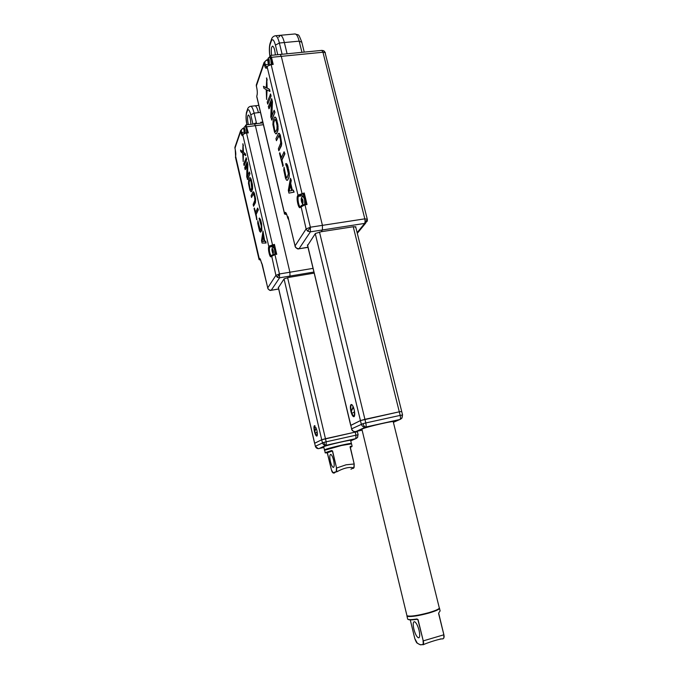 <?xml version="1.0" encoding="UTF-8"?>
<svg xmlns="http://www.w3.org/2000/svg" width="679" height="679" viewBox="0 0 679 679"><rect width="100%" height="100%" fill="white"/><g stroke="black" fill="none" stroke-linecap="round" stroke-linejoin="round"><path stroke-width="1.02" d="M316.406 435.409L317.178 435.68M316.855 430.206C317.517 433.423 317.526 435.392 316.872 436.105L316.847 436.122C316.041 436.105 315.243 434.568 314.453 431.521C313.791 428.339 313.783 426.378 314.428 425.631L316.855 430.206M315.064 425.843L314.793 425.869C314.182 426.556 314.19 428.407 314.818 431.42L314.869 431.657M357.774 434.832L355.94 435.188L355.202 432.116L325.453 438.71L326.183 441.817L323.841 442.394C324.384 444.27 325.156 445.229 326.166 445.271L355.847 438.626C357.417 438.006 358.062 436.741 357.774 434.832L357.621 437.395L355.847 438.626L355.94 435.188L326.183 441.817L326.166 445.271C324.307 445.492 323.068 444.677 322.44 442.844L321.719 439.746L314.606 443.311L278.339 287.242M323.841 442.394L315.362 446.239L314.666 443.234L321.719 439.746L355.202 432.116L357.409 431.793L358.139 434.815M278.365 287.692L284.17 278.78L289.076 277.355L289.992 276.056L289.908 272.228L289.992 276.056L279.578 277.804L279.468 273.968L274.953 254.642L271.133 256.526C269.979 258.75 267.585 248.455 268.816 246.579L242.912 135.367C242.386 136.377 241.758 135.52 241.045 132.804L240.722 131.403L234.934 148.217L235.248 149.558C235.834 152.444 235.953 154.625 235.605 156.111L259.242 258.589C259.811 257.986 260.456 259.072 261.169 261.839L262.298 264.581M313.91 272.033L289.992 276.056L289.076 277.355L314.173 273.119M263.401 124.707L255.38 125.666L289.908 272.228L255.38 125.666L254.472 123.892L262.968 122.882M260.948 123.12L260.719 122.262L262.765 122.016M260.923 123.128L260.719 122.262M260.481 112.391L258.436 112.629C257.333 108.224 256.187 105.949 254.998 105.805L258.818 105.372M267.73 288.108L267.747 287.879C268.315 289.56 269.487 290.34 271.261 290.213L279.578 277.804L277.261 277.295L275.903 275.351L279.468 273.968L313.036 268.366M248.387 124.613C247.521 120.837 247.351 117.832 247.877 115.617L248.412 114.98C249.762 115.965 250.593 119.071 250.899 124.316M262.018 264.36L267.747 287.879L275.903 275.351L271.575 255.516M243.031 143.863L243.464 152.164L245.331 153.768L245.739 155.516L243.141 153.717L243.184 161.543L242.751 153.361L240.926 151.773L240.527 150.051L242.734 151.977L243.031 143.863M243.43 153.946L243.184 161.543M240.527 150.051L242.734 151.689M246.282 157.859L246.689 159.607L244.126 165.583L243.719 163.851L246.282 157.859M246.986 165.379L245.348 169.58L244.661 167.883L247.232 161.95L247.843 164.59L247.538 176.226M247.843 164.59L247.232 176.99L249.261 171.957L249.965 173.68L247.631 179.417L246.732 176.846L247.003 164.632L245.06 169.614M251.052 191.826L249.88 190.078L248.497 183.449L248.667 179.85L249.728 177.72L250.356 177.771L251.213 179.392L252.444 184.696L252.613 188.838L251.052 191.826L251.663 191.495M253.012 191.826L253.64 191.902L254.506 193.557L255.643 199.125L255.44 202.69L253.547 206.238L253.14 204.489L254.88 200.203L254.574 196.851L253.369 193.71L251.519 197.479L251.111 195.73L253.012 191.826L254.608 194.966L255.338 201.867L253.547 206.238M253.471 193.795L251.519 197.479M257.647 208.029L258.351 209.769L256.136 214.445L256.968 219.69L254.09 208.58L255.44 212.722L257.647 208.029L258.062 209.811L255.847 214.488L256.679 219.733M254.353 208.029L255.643 212.298M259.412 218.044L260.592 219.724L261.619 223.798L261.856 230.291L260.702 232.099L259.573 231.208L257.723 223.238L257.85 220.794L259.115 228.229L260.337 230.139L261.296 227.83L261.22 225.801L259.081 218.29L260.295 219.767L261.848 228.483L260.413 232.142M257.85 220.794L260.278 230.164M262.994 231.038L264.717 241.24L265.667 241.215L266.083 243.023L262.086 243.057L261.534 240.689L262.994 231.038L263.028 235.299L264.42 241.291L265.37 241.257L265.795 243.065M242.734 143.906L243.43 145.612M245.331 153.768L245.442 155.559M243.464 152.164L245.034 153.802M243.141 145.645L243.175 152.198M246.689 159.607L244.126 165.583M245.985 157.893L246.401 159.65M246.944 161.992L247.555 164.624M249.965 173.68L247.343 179.451M249.261 171.957L249.668 173.722M252.427 189.73L251.374 191.529M252.613 188.838L252.138 189.772M252.681 187.777L252.325 188.881M252.613 186.114L252.393 187.82M252.444 184.696L252.325 186.156M252.155 183.101L252.147 184.739M251.603 180.741L251.858 183.143M251.213 179.392L251.315 180.784M250.84 178.458L250.916 179.434M250.356 177.771L250.543 178.501M250.11 189.085L248.938 182.371L250.093 179.595L251.009 181.514L251.731 188.007L250.967 189.78L250.415 189.721L249.252 185.707M264.131 241.401L262.026 241.469L262.875 236.012L264.131 241.401M268.816 246.579L269.546 247.063L274.138 245.204L273.179 247.283M250.415 189.721L250.398 189.042M249.074 181.599L250.11 179.748M248.938 182.371L249.363 181.565M248.93 183.313L249.227 182.328M249.032 184.425L249.218 183.271M249.541 185.664L249.32 184.382M262.026 241.469L263.053 236.75M264.123 241.359L262.315 241.418M253.284 124.036L256.39 122.772L255.847 123.731M246.528 126.846L255.38 125.666L254.498 123.892L246.002 124.902L248.319 132.863L246.528 126.846C246.146 125.403 245.815 124.953 245.526 125.505L245.195 126.438M246.435 132.761L247.86 132.541M269.818 246.587L269.088 246.095L274.409 244.381L276.743 254.353L274.783 254.226M274.409 244.381L276.268 253.988M252.944 124.07L250.763 114.793C249.499 110.091 248.395 108.682 247.453 110.567L246.553 113.198C245.874 115.931 246.036 119.784 247.02 124.775M256.39 122.772L254.116 113.13L258.436 112.629C257.333 108.224 256.187 105.949 254.998 105.805L250.627 106.306M275.097 254.158L275.037 249.745L275.199 254.141M272.338 251.272L272.44 249.049L273.264 250.916L273.162 253.14L272.814 251.671L272.542 252.147L272.338 251.272L273.128 251.145M273.213 250.704L272.61 250.797M247.046 132.634L246.706 128.603M244.202 130.691L244.236 128.255L244.992 129.842L244.949 132.286L244.627 130.886L244.398 131.531L244.202 130.691L244.788 130.623M244.941 129.986L244.432 130.045M278.28 287.327L315.362 446.239C315.964 448.021 317.169 448.802 318.977 448.59L318.892 448.607M323.781 447.054L323.696 446.689C326.922 445.034 353.487 438.957 351.035 440.433L350.695 440.62M316.134 427.812L314.886 431.377L315.124 433.219L317.042 432.183L316.957 430.656M317.042 432.183C317.271 434.339 317.093 435.426 316.516 435.451L315.124 433.219M284.051 278.959L321.719 439.746L325.453 438.71L287.599 277.601M355.092 431.674L355.202 432.116L357.409 431.785M323.696 446.689L324.435 449.846L341.393 445.195L351.391 443.54M327.21 452.783L327.261 452.774C323.807 453.258 325.351 452.596 331.887 450.805L332.557 450.941L336.589 468.052L346.069 464.801L354.149 463.986L350.194 446.663C352.494 446.307 352.503 446.519 350.211 447.283M333.601 460.286C332.71 456.806 331.751 454.837 330.732 454.378C329.621 454.701 329.519 457.077 330.418 461.508C331.301 464.979 332.26 466.948 333.287 467.432C334.399 467.135 334.501 464.759 333.601 460.286M325.02 449.6C327.762 448.293 348.616 443.294 350.95 443.446M336.428 468.103L336.292 471.65L333.041 472.728L331.411 469.834L327.261 452.774L332.396 450.983L336.589 468.052L336.674 471.871C343.727 468.009 349.43 466.677 353.793 467.882L354.192 463.978L350.194 446.663M353.241 415.837L354.463 416.125M354.192 409.7C354.981 413.46 354.922 415.794 354.014 416.711L353.971 416.728C352.893 416.77 351.875 415.03 350.916 411.499C350.143 407.79 350.194 405.465 351.077 404.514L351.781 404.591C352.749 405.414 353.547 407.12 354.192 409.7M352.019 404.786L351.501 404.794C350.661 405.669 350.61 407.867 351.349 411.372L351.442 411.72M402.257 415.022L400.186 415.395L399.294 411.813L364.92 419.325L365.803 422.949L363.044 423.628C363.681 425.818 364.555 426.964 365.658 427.057L399.939 419.478C401.824 418.731 402.596 417.246 402.257 415.022L401.976 418.06L399.939 419.478C400.576 418.968 400.661 417.602 400.186 415.395L365.803 422.949C366.27 425.181 366.227 426.548 365.658 427.057C363.503 427.295 362.051 426.344 361.313 424.197L360.439 420.581L350.712 425.461L307.528 244.915M363.044 423.628L351.646 428.831L350.805 425.343L360.439 420.581L399.294 411.813L401.713 411.508L402.588 415.013M353.072 406.398L353.072 406.857M352.868 407.264L352.893 406.042M321.821 50.382L270.454 55.423L271.481 57.316L281.301 56.349L280.249 54.456L281.301 56.349L322.432 225.36L281.301 56.349L322.949 52.232L325.037 52.521L323.569 50.687L321.821 50.382L322.949 52.232L364.818 218.842L367.305 219.283L367.373 219.894L365.124 221.575L364.682 223.408L357.12 232.642M367.356 220.403L367.118 221.362L364.682 223.408L322.432 229.969L322.432 225.36L322.432 229.969L310.396 231.836L310.362 227.21L304.964 204.829L300.373 207.248C298.794 210.227 295.942 198.336 297.606 195.739L297.979 195.085L267.127 66.72L266.822 67.594C266.109 69.012 265.328 68.18 264.479 65.082L264.097 63.486L256.339 86.029L256.704 87.557C257.392 90.876 257.494 93.49 257.01 95.408L256.738 96.18L284.493 213.24L284.824 212.663C285.57 211.797 286.377 212.951 287.234 216.109L287.607 217.713L288.142 216.779L288.711 219.606M307.562 245.569L315.421 233.466L321.184 231.734L322.432 229.969L321.184 231.734L353.903 226.642L355.771 227.227M301.943 52.325L299.176 41.147L284.357 42.548L287.098 53.785L303.403 52.19M280.368 54.447L282.074 54.065L279.383 43.015L284.357 42.548L287.047 53.573M277.753 54.702L275.428 45.12L279.383 43.015C278.152 38.236 276.811 35.817 275.368 35.758L280.308 35.308C281.768 35.359 283.118 37.769 284.357 42.548C283.118 37.769 281.768 35.359 280.308 35.308L278.721 37.218M295.042 246.273L295.068 245.908C295.738 247.852 297.088 248.76 299.125 248.641L310.396 231.836L307.706 231.208L306.11 228.942L310.362 227.21L364.818 218.842L365.124 221.575M271.625 55.305C271.125 51.782 271.15 49.049 271.719 47.097L272.517 46.121C273.917 46.69 274.859 49.626 275.343 54.94M288.762 219.843L295.068 245.908L306.11 228.942L300.924 205.992M266.762 77.983L267.136 88.007L269.495 89.356L269.97 91.368L266.72 89.908L266.592 99.474L266.227 89.611L263.919 88.27L263.452 86.301L266.244 87.922L266.762 77.983M267.051 90.078L266.592 99.474M263.452 86.301L266.244 87.693M270.615 94.05L271.099 96.062L267.696 104.091L267.229 102.113L270.615 94.05M271.388 102.928L269.139 108.682L268.332 106.739L271.744 98.752L272.474 101.782L271.787 116.109M272.474 101.782L271.413 117.034L274.155 110.253L274.978 112.239L271.829 119.962L270.785 117.017L271.422 102.003L268.808 108.725M275.98 133.95L274.511 132.176L272.89 124.52L273.196 120.081L274.622 117.144L275.394 117.119L276.446 118.833L277.915 124.928L278.034 129.935L276.735 133.457L275.98 133.95L276.735 133.457M278.509 133.364L279.281 133.364L280.359 135.129L281.726 143.575L281.335 145.993L278.84 150.763L278.365 148.752L280.716 143.031L280.402 139.025L278.925 135.562L276.438 140.697L275.963 138.686L278.509 133.364L279.553 134.128L280.826 138.083L281.267 144.916L278.84 150.763M279.094 135.656L276.438 140.697M284.102 151.765L284.934 153.777L281.938 160.091L283.236 165.498L282.88 166.228L279.485 153.454L279.833 152.707L281.123 158.105L284.102 151.765L284.594 153.819L281.607 160.134L282.897 165.549L282.549 166.279M279.833 152.707L281.352 157.621M286.19 165.914L285.698 163.86L286.148 163.452L287.582 165.269L289.33 173.493L288.948 177.779L287.404 180.283L286.614 180.207L285.528 178.331L283.805 170.242L284.043 167.238L285.486 175.92L286.266 177.881L287.022 177.906L288.388 173.722L286.521 165.871M284.043 167.238L285.817 175.878L286.861 178.008M293.286 190.086L294.126 192.123L288.957 193.116L288.303 190.383L290.459 178.288L290.96 180.368L290.391 183.457L292.046 190.366L293.286 190.086L293.786 192.174L288.957 193.116M290.459 178.288L291.299 180.317L290.731 183.406L292.377 190.29M266.431 78.017L267.246 79.986M269.495 89.356L269.639 91.402M267.136 88.007L269.156 89.39M266.906 80.02L266.805 88.041M271.099 96.062L267.696 104.091M270.276 94.084L270.76 96.104M271.405 98.794L272.135 101.816M274.978 112.239L271.498 120.005M274.155 110.253L274.639 112.273M277.77 131.072L276.404 133.5M278.034 129.935L277.431 131.115M278.144 128.62L277.694 129.978M278.101 126.617L277.804 128.654M277.915 124.928L277.762 126.65M277.575 123.069L277.575 124.97M276.922 120.361L277.236 123.111M276.446 118.833L276.582 120.395M275.988 117.807L276.107 118.867M275.394 117.119L275.649 117.849M274.622 117.144L275.054 117.153M287.845 179.918L287.064 180.325M288.948 177.779L287.514 179.96M289.237 176.718L288.609 177.83M289.364 175.454L288.898 176.761M289.33 173.493L289.025 175.496M289.152 171.821L288.991 173.535M288.813 169.945L288.813 171.863M288.066 166.847L288.473 169.996M287.582 165.269L287.726 166.89M287.107 164.191L287.242 165.311M286.148 163.452L286.767 164.233M274.834 130.894L273.484 123.069L275.037 119.326L276.175 121.38L277.074 125.607L276.947 129.086L275.92 131.48L275.207 131.582L273.807 127.041M291.664 190.578L288.923 191.206L290.179 184.365L291.664 190.578M297.606 195.739L298.454 196.316L302.189 194.219L303.912 193.973L302.613 196.587M275.207 131.582L275.165 130.852M274.681 119.648L275.224 119.419M273.671 122.093L275.02 119.606M273.484 123.069L274.01 122.05M273.45 124.223L273.824 123.035M273.552 125.547L273.781 124.181M274.138 126.998L273.883 125.505M289.262 191.13L290.366 185.146M271.04 64.318L272.652 64.072L271.074 57.528C270.615 55.882 270.2 55.449 269.818 56.23L269.444 57.291M271.074 57.528L271.481 57.316L273.196 64.42L270.87 64.335M298.828 195.662L297.979 195.085L304.243 192.98L307.035 204.523L304.769 204.387M304.243 192.98L303.963 193.753L306.467 204.116M275.428 45.12C273.926 39.789 272.542 38.44 271.294 41.079L270.089 44.593C269.325 47.106 269.266 50.857 269.919 55.856M305.117 204.294L304.973 199.27M301.637 201.34L301.841 198.624L302.868 200.678L302.893 203.021L302.265 201.714L301.883 202.35L301.637 201.34L302.562 201.205M302.842 200.577L302.019 200.695M302.758 200.237L302.248 200.313M268.213 62.451L268.315 59.446L268.706 61.051L269.011 60.168L269.249 61.135L269.325 63.622L268.748 62.536L268.443 63.41L268.213 62.451L269.02 62.366M269.113 61.517L268.519 61.577M269.215 61L268.706 61.051M307.434 245.043L351.646 428.831C352.359 430.902 353.751 431.827 355.838 431.581L355.703 431.615M362 429.637L361.457 429.374L362.017 429.06C366.507 426.785 397.02 419.843 393.71 421.837L393.319 422.066M353.182 406.645L351.45 411.313L351.764 413.443L354.379 412.034L354.285 410.091M354.379 412.034C354.608 414.614 354.328 415.921 353.521 415.955L351.764 413.443M315.26 233.695L360.439 420.581L364.92 419.325L319.478 231.997M406.84 615.216L406.976 615.777C410.201 616.693 417.458 615.658 428.755 612.679C436.546 610.345 440.026 608.639 439.203 607.552L393.192 421.549M418.06 619.596L416.923 618.985L418.06 619.596L423.246 640.883L443.862 634.797L438.659 613.095M419.07 630.384C417.746 625.512 416.235 622.618 414.555 621.692C413.053 621.726 412.815 624.196 413.859 629.102C415.166 633.94 416.668 636.843 418.366 637.81C419.885 637.81 420.114 635.332 419.07 630.384M438.659 613.621L438.651 613.12L438.659 613.621M415.735 619.155L417.848 619.604L423.246 640.883C423.755 642.818 423.679 644.125 423 644.795C429.484 641.91 441.299 638.413 443.073 638.846C444.1 638.073 444.355 636.724 443.862 634.797L438.642 613.672M277.261 277.295L279.468 273.968M268.171 289.084L267.747 287.879M261.508 263.308L261.186 261.907M235.791 145.73L234.959 148.319M241.045 132.804L241.724 132.473L240.663 130.538L243.048 128.212L240.663 130.538L234.883 147.385L235.265 149.66M242.912 135.138L241.724 132.473L244.432 132.142M243.201 134.34L246.324 132.778M272.644 245.442L246.545 133.076L248.319 132.863M271.133 256.526L271.396 255.907M271.235 256.051C269.622 253.691 269.054 250.695 269.546 247.063L273.408 246.452M261.169 261.839L260.116 258.86L259.242 258.589M260.583 259.913L258.962 259.14L235.409 157.036M259.692 259.488L260.15 259.022M258.988 259.268L258.962 259.14C258.937 259.684 259.48 259.947 260.592 259.938M235.579 156.187L235.248 149.558M243.965 128.153L243.099 128.263M241.393 131.081C241.24 129.714 241.843 128.883 243.218 128.569L243.973 128.102M276.743 254.353L274.749 254.209L271.872 255.372M262.281 264.538L267.882 288.567C269.139 290.179 270.208 290.765 271.074 290.323L278.653 288.948M243.218 128.569L243.931 128.484M245.976 124.902L245.161 126.447M247.453 110.567L247.394 109.701C247.81 107.817 248.913 106.679 250.712 106.289C251.884 106.442 253.021 108.716 254.116 113.13L250.763 114.793M246.553 113.198L246.833 111.348M246.944 124.783C245.934 120.353 245.781 116.202 246.494 112.332L247.767 108.657M273.459 247.224L274.8 249.694L275.054 254.158M273.331 247.232L273.578 247.198C273.773 246.587 274.257 247.428 275.046 249.719L273.934 247.453M272.355 251.85L272.347 251.824C272.007 248.573 272.304 248.081 273.247 250.339C273.595 253.615 273.289 254.116 272.355 251.85M273.713 254.438C273.145 254.286 272.686 253.428 272.33 251.875C271.575 249.312 271.94 247.759 273.433 247.215L274.672 249.796L274.902 254.184M245.348 126.43L246.46 128.501L246.85 132.66M245.255 126.43L245.433 126.404C245.654 125.929 246.078 126.642 246.706 128.56L245.79 126.684M244.228 131.302L244.228 131.285C243.854 127.958 244.101 127.279 244.966 129.231L244.966 129.248C245.331 132.583 245.085 133.262 244.228 131.302M244.864 133.084L244.211 131.353C243.447 128.433 243.812 126.795 245.289 126.421L246.333 128.594L246.706 132.677M323.883 447.486L318.29 448.666L315.302 446.307M355.847 438.626L350.746 440.841M318.977 448.59L326.166 445.271M315.302 429.663L316.533 428.984M324.46 450.296L341.486 445.5L351.544 443.828L352.087 446.128M324.995 452.723L331.658 450.516M350.381 446.29L351.934 446.527M350.084 446.969L354.192 463.978L354.005 467.661L350.924 469.206M332.557 450.941L327.244 452.783M336.292 471.65L333.992 473.161L333.041 472.728M354.107 467.347L354.183 463.978M399.294 411.813L353.241 226.744M325.037 52.521L367.237 219.028M355.694 226.659L355.821 227.159M304.243 52.105L301.807 42.268L299.176 41.147C297.928 36.394 296.536 33.992 295.009 33.95C299.286 35.588 298.03 32.779 301.705 41.852M307.706 231.208L310.362 227.21M295.721 247.606L295.068 245.908M288.236 219.028L287.259 216.219M257.307 83.22L256.272 85.079L256.373 86.182M264.479 65.082L265.277 64.666L264.895 63.071L264.097 63.486L264.021 62.493L266.771 59.862L264.021 62.493L256.272 85.079L256.738 87.71M266.822 67.594L266.898 67.136M266.745 67.535L265.277 64.666L268.528 64.335M267.195 66.279L271.15 64.624L270.946 64.242L267.11 66.517L266.796 67.535M302.189 194.219L271.15 64.624L273.196 64.42M300.373 207.248L300.576 206.603M300.457 206.806L300.407 206.806C298.862 207.027 297.207 198.149 298.454 196.316L302.919 195.679M287.234 216.109L286.02 212.892M287.641 217.823L288.77 219.86M284.824 212.663L285.918 212.909M286.699 214.394L284.433 213.418L256.764 96.724M285.299 213.783L286.088 213.13M284.476 213.63L284.433 213.418C284.051 213.978 284.815 214.318 286.716 214.437M256.942 95.612L256.993 95.213C257.477 93.439 257.375 90.901 256.696 87.608L256.704 87.557M267.916 59.837L266.864 59.939M264.895 63.071C264.7 61.509 265.396 60.567 266.974 60.244L266.771 59.862L267.925 59.752M307.035 204.523L304.964 204.829L304.71 204.354L301.272 205.83M288.694 219.546L295.263 246.884C296.791 248.684 297.988 249.329 298.853 248.811L307.96 247.224M266.974 60.244L267.899 60.151M270.089 44.593L270.403 42.497M271.294 41.079L271.642 38.915M303.089 196.477L304.718 199.236L304.981 204.32M302.936 196.486L303.224 196.443C304.039 197.275 303.241 194.848 304.973 199.219L303.725 196.783M301.646 202.036L301.646 202.011C301.281 198.149 301.688 197.47 302.859 199.982L302.868 200.008C303.224 203.878 302.817 204.557 301.646 202.036M302.961 204.778L301.612 202.096C300.78 198.862 301.255 196.986 303.055 196.469L304.548 199.261L304.812 204.345M269.682 57.274L270.989 59.48L271.413 64.199M268.757 64.853L268.205 63.283C267.365 59.616 267.832 57.605 269.605 57.265L269.775 57.248C269.953 56.595 270.446 57.359 271.261 59.557L270.259 57.596M269.062 64.717L268.23 63.172C267.339 60.609 268.655 56.892 269.224 60.389L269.139 64.683M269.605 57.265L270.836 59.582L271.244 64.216M362.128 430.189L354.888 431.674C352.97 431.369 351.858 430.444 351.535 428.899L351.544 428.95M399.939 419.478L393.387 422.33M355.838 431.581L365.658 427.057M351.926 409.318L353.801 408.274M407.57 618.62L406.976 616.184L407.706 616.447C411.966 616.846 419.028 615.726 428.882 613.069C436.622 610.752 440.136 609.038 439.423 607.934M407.884 619.307L407.706 619.206C408.741 619.825 411.813 619.757 416.923 618.985M438.906 612.662L440.128 610.913L439.542 608.511M408.045 619.375C409.047 620.097 412.068 620.063 417.118 619.282M423.025 640.9C423.416 643.14 423.255 644.354 422.533 644.515C420.997 645.118 419.223 644.609 417.203 642.996L414.818 638.616M410.209 619.63L414.81 638.642L410.226 619.63M422.533 644.515L420.377 644.838L417.339 643.217M444.058 637.148L443.888 634.78L443.803 638.116M357.4 431.751L357.281 431.267M242.904 135.197L243.133 134.552C243.192 133.771 244.279 133.16 246.375 132.719L247.843 132.541M276.234 253.971L274.749 254.209C272.602 254.667 271.49 255.202 271.405 255.813L271.261 256.059M271.159 290.306L278.67 289.016M246.715 128.586L247.054 132.634M316.753 435.4L317.28 435.281M350.61 440.255L351.357 443.404M325.521 452.969L324.435 450.169L324.834 449.736L343.26 444.804L351.552 443.701M333.168 472.932C332.472 472.669 331.887 471.642 331.411 469.834L327.473 453.071M353.852 467.865L353.318 468.425M354.234 416.295L353.971 416.728M353.946 416.329L354.421 416.227M401.696 411.44L355.626 226.633M357.298 233.33L365.735 223.043M324.163 51.052L325.419 52.877M280.325 35.3L295.009 33.95M306.433 204.107L304.71 204.354C302.393 204.829 301.069 205.482 300.738 206.331L300.407 206.806M269.402 57.299L270.454 55.423M298.955 248.794L307.994 247.351M275.368 35.758C273.213 36.174 271.829 37.617 271.227 40.086L270.021 43.609C269.19 46.809 269.13 50.942 269.852 56.009M304.981 199.244L305.168 204.286M353.878 415.879L354.591 415.726M361.873 429.128L406.976 615.777M443.896 634.746L438.676 613.638M414.81 638.642C415.913 641.604 416.745 643.115 417.305 643.191M418.366 637.81L419.189 637.573M442.496 638.922L440.306 638.931"/></g></svg>
